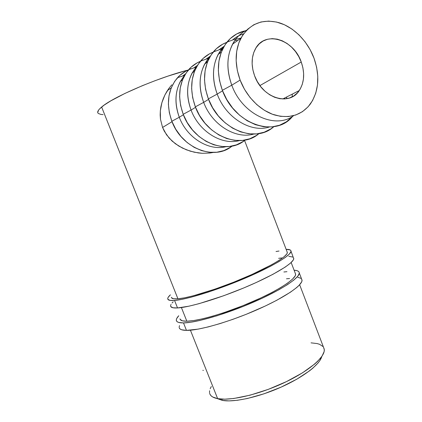 <?xml version="1.0" encoding="UTF-8"?>
<svg xmlns="http://www.w3.org/2000/svg" width="422" height="422" viewBox="0 0 422 422"><rect width="100%" height="100%" fill="white"/><g stroke="black" fill="none" stroke-linecap="round" stroke-linejoin="round"><path stroke-width="0.63" d="M179.192 327.53C179.498 329.366 181.924 330.315 186.466 330.379L183.496 322.92C178.986 322.951 176.602 322.102 176.333 320.372C176.174 319.159 176.976 317.624 178.749 315.756L176.702 318.536L176.317 319.85L176.528 320.957L177.34 321.828L178.775 322.455L183.496 322.92L186.466 330.379L198.029 329.149L208.304 326.892L220.152 323.558L233.023 319.285L246.284 314.279L265.438 305.945L276.806 300.253L290.452 292.193L296.772 287.493L299.019 285.42L301.646 281.901L302.031 280.488L301.561 278.91L302.031 280.129L299.282 272.928C299.826 277.75 281.448 289.983 253.933 301.952C226.472 313.936 195.887 322.867 183.496 322.92L190.607 322.266L199.891 320.472L217.077 315.756L243.22 306.425L262.415 298.132L278.895 289.761L287.535 284.592L293.907 280.008L297.832 276.194L299.277 273.266L299.087 272.158L298.312 271.293L296.977 270.671L294.097 270.201C297.415 270.407 299.14 271.314 299.282 272.928M180.178 319.433L182.357 320.815L186.846 321.221L193.561 320.583L202.291 318.879L212.709 316.162L224.34 312.523L242.861 305.713L260.822 297.958L271.515 292.689L280.598 287.64L287.709 283.035L292.604 279.063L295.189 275.861L295.611 274.585L295.215 273.124L295.622 274.194C296.133 278.736 278.852 290.225 253.079 301.45C227.347 312.686 198.63 321.105 186.846 321.221C182.51 321.269 180.215 320.472 179.967 318.821M301.013 278.378L297.768 277.254M179.519 325.599L179.16 326.981M179.397 328.152L180.241 329.097L181.703 329.788L186.466 330.379C198.957 330.6 229.573 321.844 256.982 309.795C284.439 297.758 302.679 285.235 302.031 280.129M286.491 278.789L289.571 278.541M286.949 271.684L283.885 271.984M170.604 306.013C170.783 307.532 173.094 308.181 177.535 307.949L174.544 300.448C170.14 300.775 167.872 300.232 167.734 298.813C167.661 297.821 168.552 296.492 170.404 294.83L168.214 297.267L167.75 298.386L167.877 299.288L169.971 300.38L174.544 300.448L177.535 307.949L188.919 306.187L199.11 303.65L223.781 295.706L243.673 287.983L256.349 282.46L272.95 274.311L285.23 267.079L290.5 263.112L293.29 259.994L293.754 258.781L291.016 251.243C291.222 255.194 272.454 266.567 244.765 278.341C217.124 290.114 186.645 299.573 174.544 300.448L181.529 299.425L190.723 297.32L207.824 292.256L227.326 285.351L253.305 274.601L269.969 266.556L278.763 261.693L285.293 257.467L289.381 254.044L290.985 251.523L290.874 250.615L290.178 249.951L286.132 249.339C289.355 249.281 290.985 249.919 291.016 251.243M171.548 297.779L173.579 298.776L177.931 298.813L184.53 297.832L193.176 295.838L215.141 289.086L233.693 282.197L251.765 274.564L271.773 264.684L279.032 260.39L284.085 256.771L286.818 253.949L287.313 252.862L287.029 251.681L287.356 252.535C287.551 256.26 269.901 266.941 243.958 277.977C218.068 289.017 189.441 297.927 177.931 298.813C173.695 299.145 171.517 298.639 171.385 297.288M292.894 257.077L288.79 256.307M173.189 301.82L172.06 302.985M171.047 304.368L170.609 305.554M170.768 306.525L172.909 307.754L177.535 307.949C189.731 307.353 220.247 298.069 247.825 286.227C275.455 274.384 294.097 262.727 293.775 258.486M278.657 258.338L281.685 257.937M279.047 251.043L276.035 251.501M301.25 62.029C305.011 72.974 304.341 82.485 299.245 90.561C289.561 106.444 262.447 98.326 254.608 75.807L257.288 81.525L260.791 86.726L264.974 91.199L269.653 94.765L274.638 97.292L279.728 98.701L284.729 98.938L289.439 98.02L293.691 95.989L297.325 92.951L300.221 89.016L302.279 84.347L303.429 79.114L303.634 73.518L302.901 67.752L301.25 62.029L298.739 56.548L295.463 51.51L291.523 47.095L287.071 43.477L282.255 40.792L277.259 39.156L272.259 38.634L267.453 39.272L263.033 41.061L259.171 43.941L256.033 47.813L253.749 52.534L252.43 57.925L252.124 63.759L252.862 69.799L254.608 75.807C251.053 65.716 251.317 56.738 255.405 48.873C264.984 30.157 293.807 39.383 301.25 62.029L259.91 85.576L301.25 62.029M240.129 80.085C234.6 64.529 234.843 50.582 240.857 38.249C249.66 23.695 262.331 18.494 278.858 22.656C294.034 27.214 307.802 41.414 314.042 58.247L316.616 67.188L317.777 76.197L317.486 84.959L315.74 93.172L312.581 100.541L308.102 106.792L302.442 111.677L295.79 114.995L288.374 116.577L280.461 116.33L272.354 114.22L264.378 110.295L256.856 104.677L250.119 97.572L244.459 89.258L240.129 80.085L237.317 70.437L236.156 60.731L236.679 51.379L238.863 42.775L242.587 35.279L247.677 29.176L253.896 24.698L260.981 21.981L268.635 21.1L276.547 22.049L284.423 24.745L291.966 29.065L298.924 34.815L305.048 41.767L310.144 49.675L314.042 58.247C320.092 75.96 318.842 91.247 310.291 104.107C301.403 115.38 289.376 118.967 274.194 114.863C259.978 110.284 246.459 96.717 240.129 80.085L231.773 85.191L240.129 80.085M246.643 30.184C240.677 33.111 235.982 37.769 232.569 44.157C226.614 56.284 226.35 69.962 231.773 85.191C225.475 66.834 226.92 51.331 236.114 38.687C239.074 34.994 242.581 32.162 246.643 30.184M246.216 30.627C238.53 32.03 232.121 35.859 226.989 42.116C217.367 55.245 215.821 71.307 222.352 90.303L231.773 85.191L222.352 90.303C234.648 124.791 275.613 138.068 292.641 116.324M232.496 40.048C235.771 37.168 239.459 35.1 243.563 33.855M217.203 94.09L222.552 90.82L217.203 94.09C211.063 76.229 212.609 61.143 221.845 48.836L224.024 46.441L218.116 54.459C212.261 66.228 211.96 79.436 217.203 94.09L208.362 98.875L217.203 94.09C225.912 117.886 250.842 132.967 269.125 127.064C250.842 132.967 225.912 117.886 217.203 94.09M240.941 38.085L235.629 39.315L240.941 38.085M237.48 40.443L234.706 40.596M226.788 42.369C221.529 44.294 217.029 47.491 213.295 51.959C203.631 64.74 201.99 80.38 208.362 98.875L212.656 107.805L218.29 115.871L225.021 122.733L232.554 128.124L240.556 131.849L248.711 133.79L256.681 133.906L264.167 132.228L270.898 128.863L273.825 126.669C255.732 143.702 219.482 129.791 208.362 98.875L205.604 89.453L204.501 79.948L205.097 70.754L207.35 62.271L211.153 54.844L216.317 48.757L222.616 44.247L226.788 42.369M218.696 49.986L224.129 46.267M233.076 43.223L234.099 43.065L233.076 43.223M203.668 102.356L208.552 99.37L203.668 102.356C197.675 84.954 199.311 70.263 208.579 58.273L209.987 56.722L204.67 64.038C198.926 75.464 198.588 88.235 203.668 102.356L195.344 106.85L203.668 102.356C211.997 124.991 235.824 139.418 253.696 134.075C235.824 139.418 211.997 124.991 203.668 102.356M222.679 48.968L221.402 49.385L222.679 48.968M222.12 50.171L220.706 50.308M213.105 52.18C208.246 54.063 204.063 57.039 200.545 61.121C190.855 73.576 189.119 88.82 195.344 106.85L199.511 115.459L204.992 123.219L211.549 129.812L218.891 134.982L226.709 138.537L234.679 140.362L242.481 140.431L249.819 138.764L256.428 135.462L258.976 133.589C241.083 149.815 206.036 136.448 195.344 106.85L192.675 97.762L191.625 88.573L192.232 79.679L194.458 71.455L198.187 64.239L203.256 58.31L209.423 53.884L213.105 52.18M205.846 59.244L210.33 56.137M218.971 52.935L220.659 52.644L218.971 52.935M191.06 110.063L195.528 107.33L191.06 110.063C185.205 93.083 186.925 78.756 196.214 67.077L192.137 72.969C186.492 84.073 186.134 96.438 191.06 110.063L183.195 114.288L191.06 110.063C199.036 131.617 221.819 145.442 239.274 140.616C221.819 145.442 199.036 131.617 191.06 110.063M209.032 58.473L208.157 58.785L209.032 58.473M208.637 59.275L207.666 59.402M200.35 61.354C195.861 63.168 191.963 65.943 188.655 69.677C178.933 81.815 177.113 96.691 183.195 114.288L187.247 122.596L192.585 130.071L198.973 136.417L206.142 141.381L213.775 144.783L221.571 146.508L229.209 146.529L236.399 144.873L242.882 141.644L245.098 140.041C227.421 155.539 193.503 142.678 183.195 114.288L180.616 105.505L179.614 96.622L180.231 88.008L182.425 80.027L186.091 73.011L191.055 67.225L197.095 62.894L200.35 61.354M193.856 67.889L197.464 65.363M205.836 62.029L207.582 61.681L205.836 62.029M179.281 117.258L183.38 114.752L179.281 117.258C173.553 100.679 175.352 86.695 184.667 75.306L180.426 81.314C174.882 92.112 174.502 104.092 179.281 117.258L171.844 121.246L179.281 117.258C186.925 137.815 208.732 151.087 225.765 146.729C208.732 151.087 186.925 137.815 179.281 117.258M196.314 67.378L195.787 67.578L196.314 67.378M196.077 67.836L195.502 67.921M188.428 69.936C184.277 71.687 180.648 74.267 177.541 77.685C167.792 89.522 165.893 104.044 171.844 121.246L175.779 129.269L180.98 136.485L187.21 142.599L194.204 147.373L201.669 150.628L209.291 152.263L216.771 152.247L223.818 150.607L230.18 147.436L232.095 146.075C214.65 160.914 181.782 148.523 171.844 121.246L169.343 112.748L168.383 104.144L169.006 95.794L171.168 88.045L174.766 81.214L179.635 75.57L185.553 71.323L188.428 69.936M222.288 400.383L221.787 399.122L222.288 400.383L228.993 400.9L237.47 400.272L247.392 398.5L264.008 393.81L281.105 387.127L296.835 379.178L309.542 370.838L312.892 368.121L318.067 362.973L319.855 360.594L321.759 356.558C319.908 364.408 303.339 377.263 280.778 387.275C258.238 397.297 233.651 402.609 222.288 400.383L217.225 398.574L222.288 400.383M210.014 394.296L211.069 395.757L212.699 396.986L217.647 398.653L190.417 330.204L217.647 398.653C230.365 401.174 259.409 394.412 284.57 382.522C309.78 370.648 325.789 356.405 324.207 349.073L323.526 347.285L324.281 349.69L324.122 351.626L322.065 356.105L317.692 361.285L314.654 364.07L302.437 372.869L286.469 381.609L268.387 389.327L250.162 395.156L233.793 398.489L224.757 399.18L217.647 398.653C212.973 397.746 210.304 395.952 209.644 393.283M186.846 321.221L181.407 307.554L186.846 321.221M188.244 70.015C158.018 77.637 112.648 97.197 101.639 107.03L177.931 298.813L101.639 107.03C98.289 109.841 97.076 111.888 98.004 113.159M182.642 75.976L185.443 74.003M193.582 70.553L194.953 70.242L193.582 70.553M162.575 127.46L172.023 121.689L162.575 127.46L164.343 131.279L169.159 138.115L175.341 143.733L182.489 148.09L190.232 151.16L198.224 152.922L202.212 153.302L209.971 153.022L213.179 152.463L209.971 153.022L202.212 153.302L194.225 152.205L186.292 149.778L178.828 146.075L172.107 141.085L166.548 134.824L162.575 127.46L160.487 119.326L162.575 127.46M160.17 115.106L160.487 119.326L160.323 110.907L160.17 115.106M160.898 106.771L160.323 110.907L161.879 102.71L160.898 106.771M163.235 98.732L161.879 102.71L164.928 94.939L163.235 98.732M166.933 91.337L164.928 94.939L169.248 87.934L166.933 91.337M171.817 84.817L169.248 87.934L171.817 84.817M322.946 346.509L319.533 344.294L317.122 343.566L311.035 342.854M211.322 386.52L210.193 388.709M209.586 390.751L209.523 392.618M185.875 70.648L167.898 76.134L155.111 80.676L142.409 85.661L124.896 93.447L110.87 100.816L104.134 105.125L99.756 108.744L98.479 110.253L97.751 112.611M98.268 113.455L100.974 114.446L103.1 114.599M202.829 370.326L203.393 370.416M284.702 97.988L284.644 98.943L284.702 97.988M286.607 98.716L286.67 96.981L286.607 98.716M292.341 94.09L292.119 96.896L292.341 94.09M293.675 115.644C275.402 129.617 242.323 114.626 231.773 85.191C242.323 114.626 275.402 129.617 293.675 115.644M245.52 30.759L236.768 33.902L230.338 38.508L225.074 44.753L221.202 52.407L218.923 61.164L218.343 70.674L219.498 80.528L222.352 90.303L226.783 99.587L232.58 107.974L239.49 115.132L247.213 120.766L255.415 124.675L263.755 126.737L271.9 126.911L279.543 125.228L286.401 121.794L292.24 116.773M295.622 274.194L291.159 262.505M287.356 252.535L244.565 140.452M299.245 90.561L282.756 98.98M240.857 38.249L232.569 44.157M226.989 42.116L236.114 38.687M221.281 52.201L218.116 54.459M213.295 51.959L221.845 48.836M207.429 62.071L204.67 64.038M200.545 61.121L208.579 58.273M194.531 71.265L192.137 72.969M188.655 69.677L196.214 67.077M182.499 79.842L180.426 81.314M177.541 77.685L184.667 75.301M171.242 87.866L167.392 90.609M324.207 349.073L299.652 284.744"/></g></svg>
